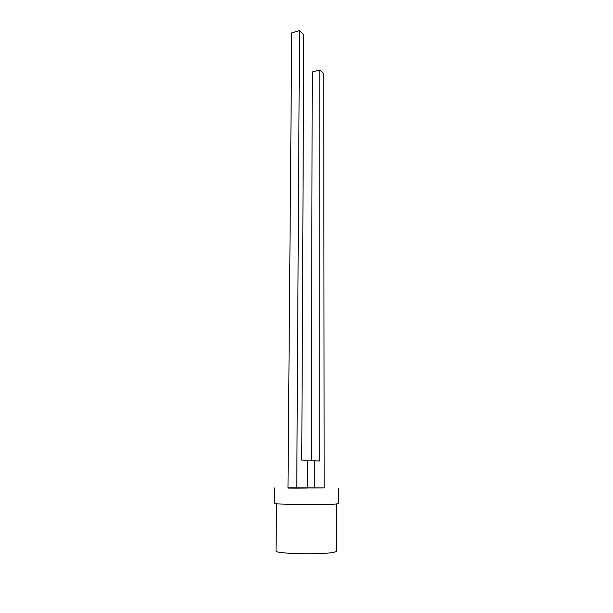 <?xml version="1.0" encoding="UTF-8"?>
<svg xmlns="http://www.w3.org/2000/svg" width="613" height="613" viewBox="0 0 613 613"><rect width="100%" height="100%" fill="white"/><g stroke="black" fill="none" stroke-linecap="round" stroke-linejoin="round"><path stroke-width="0.92" d="M324.154 487.879L287.987 487.756M338.33 488.117L338.407 503.748L335.012 504.093C321.978 504.798 272.501 504.315 274.593 503.526L274.777 487.894M319.779 70.02L323.733 73.629L324.154 487.902L314.262 487.994L314.3 460.723L319.733 460.999L319.779 70.02L312.216 71.959L311.327 460.754M314.262 487.994L307.404 487.94M296.746 488.155L307.404 488.055L307.496 460.386L301.757 460.095L303.78 34.757L299.496 30.65L296.746 488.155L287.98 488.094L291.742 32.857L299.496 30.65M314.3 460.723L307.488 460.792M336.445 504.016L336.637 551.394L333.388 552.482C326.361 553.669 305.795 554.114 291.382 553.363C281.467 552.826 276.348 552.098 276.026 551.179L276.555 503.809"/></g></svg>
